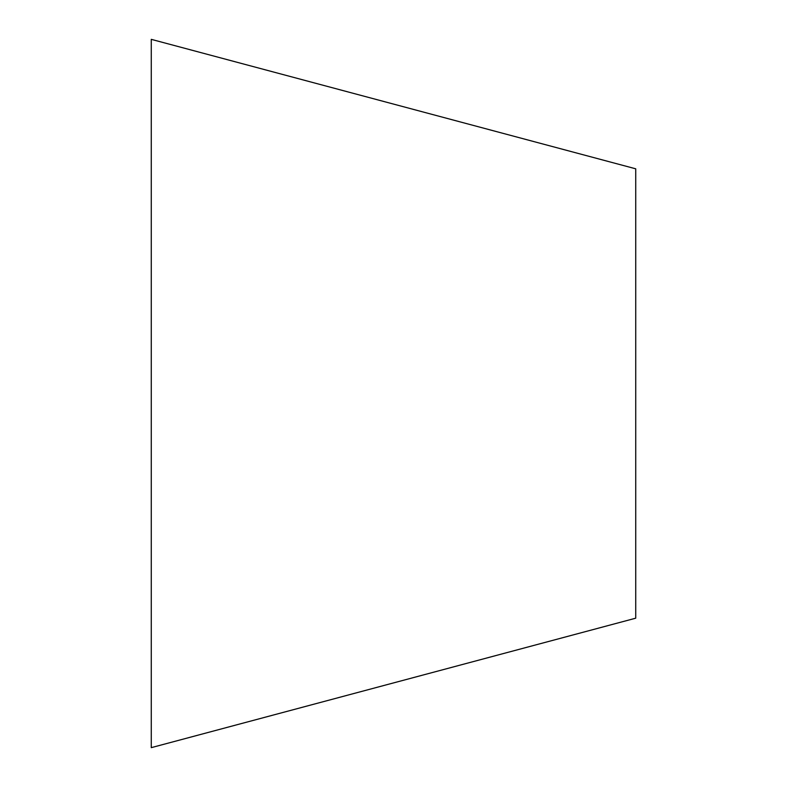 <?xml version="1.0" encoding="UTF-8"?>
<svg xmlns="http://www.w3.org/2000/svg" width="787" height="787" viewBox="0 0 787 787"><rect width="100%" height="100%" fill="white"/><g stroke="black" fill="none" stroke-linecap="round" stroke-linejoin="round"><path stroke-width="1.18" d="M635.729 168.811L635.729 618.188L151.271 747.65L151.271 39.35L635.729 168.811"/></g></svg>
